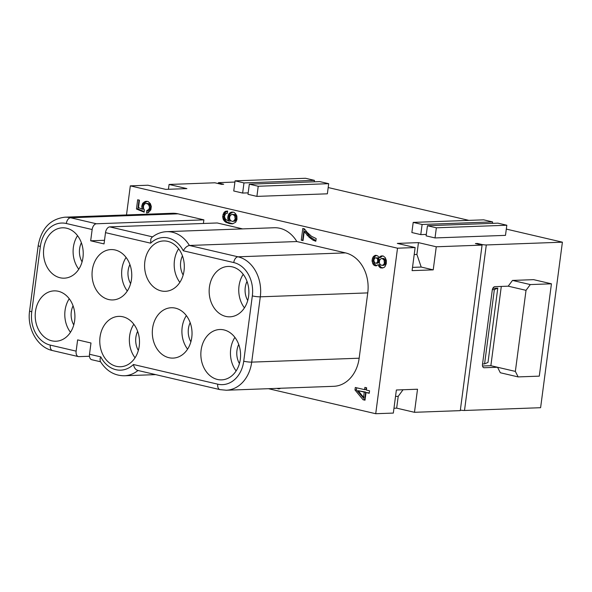 <?xml version="1.0" encoding="UTF-8"?>
<svg xmlns="http://www.w3.org/2000/svg" width="592" height="592" viewBox="0 0 592 592"><rect width="100%" height="100%" fill="white"/><g stroke="black" fill="none" stroke-linecap="round" stroke-linejoin="round"><path stroke-width="0.89" d="M168.446 189.285L169.075 184.452L214.881 182.787L221.563 184.341L223.672 184.267L219.669 183.328A3.434 0.444 -172.5 0 1 218.374 182.802A3.434 0.444 -172.5 0 1 219.107 182.632L234.92 182.055M482.524 365.997L490.864 365.693L497.546 367.255L500.329 372.753L518.141 376.912L539.282 376.142L551.433 283.805L530.299 284.574L526.029 290.332L508.217 286.18L512.487 280.423L530.299 284.574M508.217 286.18L494.831 286.669A3.434 2.072 103.1 0 0 492.27 290.124L482.487 364.443A3.434 2.072 103.1 0 0 483.819 367.706A3.434 2.072 103.1 0 0 484.16 367.743L497.546 367.255L515.358 371.406L518.141 376.912M375.543 265.815L373.974 265.216L373.019 264.069L372.042 260.362L373.256 256.699L375.276 255.307L377.77 255.892L379.021 257.579L381.063 255.966L383.261 256.01L385.251 257.638L386.354 260.45L386.295 263.684L384.985 266.629L383.949 267.547L380.774 267.969L379.583 267.221L378.066 264.779L375.543 265.815L376.497 265.786M427.454 225.73L497.916 223.154L506.826 225.234L505.487 235.364L435.024 237.94L426.114 235.86L427.454 225.73L436.356 227.802L435.024 237.94M249.328 184.179L319.791 181.603L328.701 183.683L327.361 193.813L256.898 196.389L247.989 194.309L249.328 184.179L258.23 186.251L256.898 196.389M248.181 192.859L242.646 193.066L233.744 190.987L235.076 180.849L243.978 182.928L242.646 193.066M426.307 234.41L420.771 234.617L411.869 232.538L413.201 222.4L422.111 224.479L420.771 234.617M481.437 244.962L481.511 244.407L477.507 243.475L475.391 243.556L482.073 245.11L436.267 246.783L418.455 242.624L397.313 243.401L415.125 247.552L397.513 248.196L375.72 413.719L268.435 388.692M481.511 244.407A3.434 0.444 7.5 0 0 486.298 244.955L562.4 242.18L540.607 407.703L464.505 410.478L486.298 244.955M328.19 187.546L468.901 220.372M506.315 229.097L562.4 242.18M169.075 184.452L186.894 188.611L165.753 189.381L147.941 185.229L130.321 185.866L397.513 248.196M477.433 244.03L477.507 243.475M512.487 280.423L533.621 279.653L551.433 283.805M490.864 365.693L501.298 286.432M492.84 288.304L497.783 288.119L487.993 362.437L484.582 363.88L482.554 363.954M526.029 290.332L515.358 371.406M379.583 267.221L380.996 267.177L382.728 268.043M378.636 266.074L380.042 266.023L380.996 267.177M460.354 410.071A3.434 0.444 7.5 0 0 464.505 410.478M378.066 264.779L379.479 264.728L380.042 266.023M413.201 222.4L483.664 219.832L492.574 221.911L492.381 223.362M354.978 389.965L355.304 387.486L364.568 389.647L364.864 387.397L366.648 387.812L366.352 390.061L369.556 390.809L369.23 393.288L366.026 392.54L365.012 400.199L363.059 399.741L354.978 389.965L356.391 389.913L356.665 387.804M366.026 392.54L369.275 392.918M363.562 397.306L364.243 392.126L358.182 390.713L363.562 397.306L364.968 397.254L365.649 392.074L358.182 390.713M364.568 389.647L365.974 389.595L366.226 387.716M365.064 399.829L356.391 389.913M415.125 247.552L412.091 270.633L433.226 269.863L421.201 267.059L412.52 267.377M364.243 392.126L365.649 392.074M363.059 399.741L364.465 399.689M421.201 267.059L416.901 254.449L414.208 254.545M484.582 363.88L494.364 289.569L492.359 289.643M418.455 242.624L416.901 254.449M494.364 289.569L497.783 288.119M380.774 267.969L382.18 267.917M433.226 269.863L436.267 246.783M243.978 182.928L314.448 180.36L305.539 178.281L235.076 180.849M506.826 225.234L436.356 227.802M314.448 180.36L314.256 181.811M393.969 408.251L396.662 408.147L414.474 412.306L460.28 410.633L482.073 245.11M414.474 412.306L417.515 389.225L396.374 389.995L393.332 413.075L375.72 413.719M492.574 221.911L422.111 224.479M328.701 183.683L258.23 186.251M395.53 396.425L398.216 396.329L403.041 389.751M396.662 408.147L398.216 396.329M126.496 214.948L130.321 185.866M233.884 212.291L235.542 213.601L236.881 216.006L236.97 219.506L235.69 222.229L232.545 223.813L229.814 223.643L225.781 222.237L224.294 220.964L223.221 219.321L222.688 216.406L224.146 212.336L225.567 211.277L227.617 211.063L227.321 213.312L226.403 213.327L225.152 214.43L224.472 216.827L225.596 219.41L228.867 221.097L227.735 218.515L228.69 214.097L231.331 212.158L233.884 212.291M280.889 388.241L278.558 388.907L277.715 388.352M149.547 207.185L148.451 204.373L146.194 203.382L144.648 203.951L143.493 205.772L143.523 208.332L144.411 209.931L144.115 212.18L136.456 209.006L137.67 199.77L139.453 200.185L138.476 207.614L142.302 209.205L141.74 206.519L142.716 203.271L145.543 201.369L148.096 201.502L150.375 203.663L151.3 206.43L150.856 209.805L148.481 212.506L146.579 212.987L146.698 210.693L148.895 209.353L149.547 207.185L150.96 207.133L150.753 205.92L149.029 203.663L146.194 203.382M183.291 250.793L233.759 262.567A5.728 3.448 -76.9 0 1 238.028 256.81L345.484 252.888L296.851 241.543A34.358 27.077 -92.1 0 0 274.177 227.742L166.715 231.664C161.253 231.901 156.288 233.84 151.818 237.473L150.842 238.946L150.642 243.179A28.631 22.563 -92.1 0 1 183.291 250.793C184.978 247.73 187.013 245.954 189.396 245.465A34.358 27.077 -92.1 0 0 166.715 231.664M345.484 252.888A34.358 27.077 87.9 0 1 367.758 292.899L359.159 358.212A34.358 27.077 -92.1 0 1 333.696 386.317L226.233 390.232A34.358 27.077 -92.1 0 0 251.704 362.126L359.159 358.212M104.503 240.285L90.672 240.796L92.152 229.533L66.326 223.51A5.728 3.448 -76.9 0 1 70.589 217.752L178.051 213.83A34.358 27.077 -92.1 0 0 172.346 213.275L64.891 217.19C50.246 219.018 41.344 228.482 38.199 245.591L29.6 310.896A5.728 0.74 -172.5 0 0 31.753 311.769L40.352 246.464A5.728 0.74 -172.5 0 1 38.199 245.591M178.051 213.83L203.877 219.854L203.396 223.473M242.624 228.889L217.234 222.969L109.779 226.891A5.728 3.448 103.1 0 0 105.509 232.649L150.642 243.179M304.229 231.598L303.037 240.604L301.261 240.189L302.801 228.482L304.406 228.852L307.078 232.264L311.503 236.312L316.158 238.561L315.802 241.262L313.013 240.145L309.009 237.126L304.229 231.598L305.635 231.546L310.415 237.074L315.884 240.678M279.121 388.3L279.631 388.774M277.67 388.7L279.076 388.648M142.302 209.205L143.715 209.154L143.153 206.467L144.13 203.219L147.156 201.287M144.196 211.581L137.869 208.954L139.031 200.089M148 212.676L148.111 210.641L150.301 209.302L150.96 207.133M149.339 205.972L150.753 205.92M149.399 208.31L150.812 208.258M148.895 209.353L150.301 209.302M148.244 210.123L149.65 210.079M147.652 210.456L149.058 210.404M146.698 210.693L148.111 210.641M145.543 201.369L146.949 201.317M144.766 201.657L146.18 201.606M143.967 202.168L145.373 202.116M142.716 203.271L144.13 203.219M142.213 204.314L143.627 204.262M141.888 205.394L143.301 205.343M141.74 206.519L143.153 206.467M141.917 207.955L143.331 207.903M136.456 209.006L137.869 208.954M147.615 203.715L149.029 203.663M148.451 204.373L149.857 204.321M148.925 204.95L150.331 204.899M66.622 228.216A25.197 19.854 87.9 0 1 83.191 254.923A25.197 19.854 87.9 0 1 64.276 278.173A25.197 19.854 87.9 0 1 60.103 277.766A25.197 19.854 87.9 0 1 43.534 251.06A25.197 19.854 87.9 0 1 62.441 227.809A25.197 19.854 87.9 0 1 66.622 228.216M232.279 266.859A25.197 19.854 87.9 0 1 248.847 293.565A25.197 19.854 87.9 0 1 229.933 316.816A25.197 19.854 87.9 0 1 225.759 316.409A25.197 19.854 87.9 0 1 209.191 289.703A25.197 19.854 87.9 0 1 228.098 266.452A25.197 19.854 87.9 0 1 232.279 266.859M100.559 361.771L91.723 359.707A5.728 3.448 -76.9 0 1 89.503 354.26L90.983 342.997L77.626 339.882L76.139 351.145A5.728 3.448 103.1 0 0 78.366 356.591A5.728 3.448 103.1 0 0 78.921 356.643L89.466 356.258M90.672 240.796L104.029 243.911L105.509 232.649M175.439 308.151A25.197 19.854 87.9 0 1 192 334.857A25.197 19.854 87.9 0 1 173.093 358.101A25.197 19.854 87.9 0 1 168.912 357.694A25.197 19.854 87.9 0 1 152.344 330.987A25.197 19.854 87.9 0 1 171.258 307.744A25.197 19.854 87.9 0 1 175.439 308.151M161.187 290.901A25.197 19.854 87.9 0 1 158.545 290.043A25.197 19.854 87.9 0 1 144.744 262.478A25.197 19.854 87.9 0 1 163.525 240.944A25.197 19.854 87.9 0 1 167.706 241.351A25.197 19.854 87.9 0 1 184.275 268.058A25.197 19.854 87.9 0 1 165.36 291.308A25.197 19.854 87.9 0 1 161.187 290.901M122.892 316.787A25.197 19.854 87.9 0 1 137.973 351.641A25.197 19.854 87.9 0 1 120.546 366.737A25.197 19.854 87.9 0 1 116.372 366.33A25.197 19.854 87.9 0 1 99.804 339.623A25.197 19.854 87.9 0 1 118.711 316.38A25.197 19.854 87.9 0 1 122.892 316.787M58.319 291.279A25.197 19.854 87.9 0 1 74.17 309.623A25.197 19.854 87.9 0 1 68.095 335.338A25.197 19.854 87.9 0 1 55.974 341.229A25.197 19.854 87.9 0 1 51.8 340.822A25.197 19.854 87.9 0 1 35.231 314.115A25.197 19.854 87.9 0 1 54.138 290.872A25.197 19.854 87.9 0 1 58.319 291.279M217.456 379.465A25.197 19.854 87.9 0 1 203.522 366.929A25.197 19.854 87.9 0 1 219.795 329.507A25.197 19.854 87.9 0 1 223.976 329.922A25.197 19.854 87.9 0 1 240.544 356.628A25.197 19.854 87.9 0 1 221.637 379.872A25.197 19.854 87.9 0 1 217.456 379.465M115.166 249.987A25.197 19.854 87.9 0 1 131.727 276.693A25.197 19.854 87.9 0 1 112.82 299.937A25.197 19.854 87.9 0 1 108.639 299.53A25.197 19.854 87.9 0 1 92.071 272.823A25.197 19.854 87.9 0 1 110.985 249.58A25.197 19.854 87.9 0 1 115.166 249.987M81.37 242.764A17.183 13.535 -92.1 0 0 82.066 261.879M78.773 269.227A25.197 19.854 87.9 0 1 77.545 235.675M247.027 281.407A17.183 13.535 -92.1 0 0 247.722 300.521M244.429 307.87A25.197 19.854 87.9 0 1 243.201 274.318M190.18 322.692A17.183 13.535 -92.1 0 0 190.883 341.813M187.583 349.154A25.197 19.854 87.9 0 1 186.362 315.61M182.454 255.899A17.183 13.535 -92.1 0 0 183.15 275.014M179.857 282.362A25.197 19.854 87.9 0 1 178.629 248.81M137.64 331.328A17.183 13.535 -92.1 0 0 138.336 350.442M135.043 357.79A25.197 19.854 87.9 0 1 133.814 324.238M73.068 305.82A17.183 13.535 -92.1 0 0 73.763 324.934M70.47 332.282A25.197 19.854 87.9 0 1 69.242 298.731M238.724 344.463A17.183 13.535 -92.1 0 0 239.42 363.577M236.127 370.925A25.197 19.854 87.9 0 1 234.898 337.373M129.907 264.535A17.183 13.535 -92.1 0 0 130.61 283.649M127.31 290.998A25.197 19.854 87.9 0 1 126.089 257.446M138.062 370.437C135.797 370.052 134.258 368.076 133.437 364.509A28.631 22.563 -92.1 0 1 100.788 356.887L89.503 354.26M155.674 374.625L124.409 375.765C114.286 375.75 106.227 370.895 100.218 361.201L100.055 358.796L100.788 356.887M92.152 229.533A5.728 3.448 -76.9 0 1 96.415 223.776L203.877 219.854M296.851 241.543L189.396 245.465L238.028 256.81A34.358 27.077 87.9 0 1 260.295 296.821L251.704 362.126A5.728 0.74 7.5 0 1 243.726 361.216A28.631 22.563 -92.1 0 1 217.752 384.178L133.437 364.509M304.162 228.801L302.667 240.137L303.089 240.241M307.048 235.276L308.454 235.224M309.009 237.126L310.415 237.074M310.489 238.398L311.903 238.347M313.013 240.145L314.426 240.1M301.261 240.189L302.667 240.137M232.486 221.482L235.438 220.86L236.748 217.915L236.119 215.68L234.817 214.445L231.391 214.489L229.637 216.635L229.696 218.973L230.584 220.572L232.486 221.482L233.44 221.238L235.187 219.092L234.713 215.732L232.338 214.252M231.45 223.791L232.841 223.739L227.187 222.185L225.7 220.912L224.368 218.507L224.102 216.361L224.605 213.919L225.552 212.284L227.506 211.033M228.867 221.097L230.273 221.045L229.148 218.463L229.592 215.088L230.54 213.453L232.945 212.069M233.44 221.238L234.846 221.186M234.032 220.912L235.438 220.86M234.684 220.135L236.09 220.083M235.187 219.092L236.6 219.04M235.335 217.967L236.748 217.915M235.128 216.761L236.541 216.709M234.713 215.732L236.119 215.68M234.24 215.155L235.646 215.103M233.403 214.496L234.817 214.445M231.331 212.158L232.737 212.106M230.554 212.439L231.968 212.387M229.755 212.95L231.161 212.898M229.134 213.505L230.54 213.453M228.69 214.097L230.096 214.045M228.179 215.14L229.592 215.088M227.853 216.221L229.267 216.169M227.705 217.345L229.119 217.294M227.735 218.515L229.148 218.463M228.12 219.765L229.533 219.713M226.403 213.327L227.321 213.298M225.567 211.277L226.98 211.226M224.768 211.788L226.174 211.736M224.146 212.336L225.552 212.284M223.702 212.928L225.108 212.876M223.191 213.971L224.605 213.919M222.895 214.829L224.309 214.785M222.688 216.406L224.102 216.361M222.747 217.353L224.161 217.301M222.955 218.559L224.368 218.507M223.221 219.321L224.634 219.269M223.672 220.12L225.078 220.069M224.294 220.964L225.7 220.912M224.945 221.578L226.359 221.526M225.781 222.237L227.187 222.185M226.817 222.71L228.223 222.659M228.394 223.31L229.8 223.258M229.814 223.643L231.228 223.591M381.84 265.431L384.793 264.809L385.888 262.049L384.822 259.015L383.424 258.46L381.278 258.563L379.82 259.851L379.494 260.939L379.405 263.003L380.441 264.876L382.58 265.371L384.038 264.084L384.363 263.003L384.038 259.91L382.018 258.504M375.876 263.344L378.436 262.863L379.302 260.51L378.976 258.808L377.992 257.883L375.306 257.868L374.27 258.793L373.855 260.547L374.655 262.826L376.438 263.24L377.77 261.464L377.563 258.859L375.868 257.772M382.713 255.885L380.427 257.527L379.021 257.579M376.497 255.367L374.669 256.647L373.448 260.31L374.433 264.017L376.653 265.697M382.58 265.371L383.993 265.32M383.387 264.861L384.793 264.809M384.038 264.084L385.444 264.032M384.363 263.003L385.769 262.952M384.482 262.101L385.888 262.049M384.452 260.931L385.858 260.88M384.038 259.91L385.444 259.858M383.409 259.067L384.822 259.015M382.728 258.674L384.141 258.623M376.438 263.24L377.844 263.188M377.03 262.915L378.436 262.863M377.474 262.323L378.887 262.271M377.77 261.464L379.183 261.412M377.888 260.561L379.302 260.51M377.829 259.622L379.243 259.57M377.563 258.859L378.976 258.808M377.089 258.29L378.495 258.238M376.586 257.934L377.992 257.883M381.063 255.966L382.476 255.914M379.879 256.617L381.285 256.565M374.092 255.959L375.498 255.914M373.256 256.699L374.669 256.647M372.546 257.92L373.959 257.875M372.22 259.007L373.626 258.956M372.042 260.362L373.448 260.31M372.072 261.523L373.478 261.472M372.427 263.003L373.841 262.952M373.019 264.069L374.433 264.017M373.974 265.216L375.38 265.172M374.832 265.653L376.246 265.601M483.509 367.588L484.16 367.743M219.669 183.328L219.595 183.883M96.415 223.776L70.589 217.752A34.358 27.077 -92.1 0 0 64.891 217.19M233.759 262.567A28.631 22.563 87.9 0 1 252.325 295.911A5.728 0.74 7.5 0 0 260.295 296.821L367.758 292.899M76.139 351.145L50.313 345.114A28.631 22.563 87.9 0 1 31.753 311.769M252.325 295.911L243.726 361.216M66.326 223.51A28.631 22.563 -92.1 0 0 40.352 246.464M217.752 384.178A5.728 3.448 103.1 0 0 219.972 389.625L226.233 390.232M124.409 375.765A34.358 27.077 -92.1 0 0 137.988 370.496M50.313 345.114A5.728 3.448 103.1 0 0 52.533 350.568L78.366 356.591M109.779 226.891L152.573 236.874M218.374 182.802L218.27 183.572M137.477 370.377L219.972 389.625M52.533 350.568C37.54 347.474 26.914 328.582 29.6 310.896"/></g></svg>
